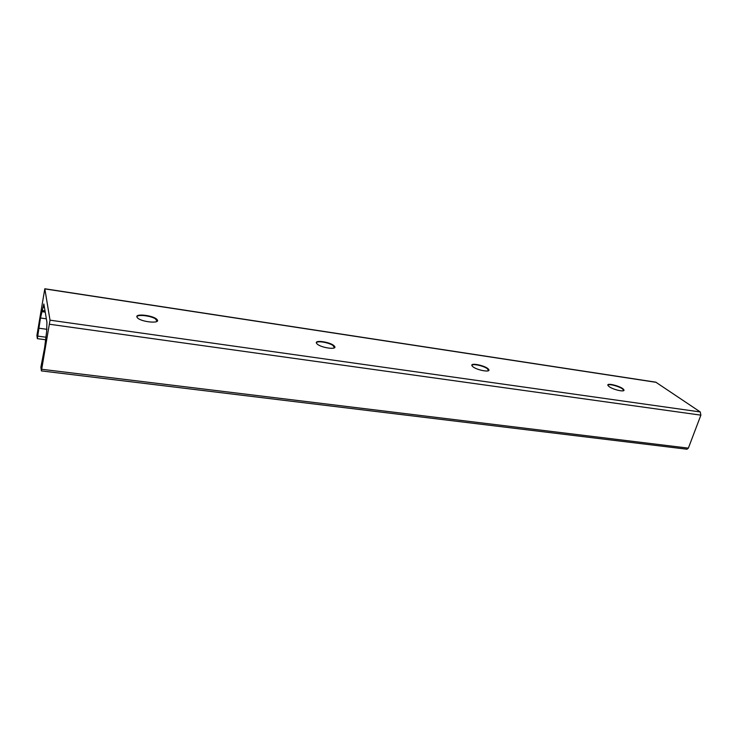 <?xml version="1.0" encoding="UTF-8"?>
<svg xmlns="http://www.w3.org/2000/svg" width="738" height="738" viewBox="0 0 738 738"><rect width="100%" height="100%" fill="white"/><g stroke="black" fill="none" stroke-linecap="round" stroke-linejoin="round"><path stroke-width="1.11" d="M136.871 316.74C137.692 314.24 150.515 315.707 155.404 318.816L157.36 320.919M136.945 317.072C134.989 313.17 153.735 315.467 156.945 319.48C161.594 323.973 141.161 322.22 137.397 317.746L136.945 317.072M316.408 342.718C317.285 340.55 328.816 342.506 333.059 345.522L334.701 347.45M316.786 343.557C313.069 339.323 331.491 342.109 334.425 346.187C338.281 350.393 319.831 347.699 316.805 343.585L316.786 343.557M471.896 365.292C472.809 363.428 483.759 365.891 487.458 368.788L488.759 370.421M472.68 366.509L472.163 365.956C469.064 362.09 486.305 365.707 488.611 369.387C491.536 372.893 476.471 370.199 472.68 366.509M607.881 385.107C608.841 383.511 619.634 386.463 622.826 389.194L623.804 390.485M609.127 386.601L608.047 385.568C605.584 382.155 622.042 386.463 623.767 389.673C625.925 392.533 613.37 389.904 609.127 386.601M50.018 320.172L41.411 370.91L40.894 367.155L44.64 347.57L46.632 331.565L46.937 322.238L43.856 304.001L40.479 317.986L37.343 338.659L36.909 335.467L44.815 288.77L50.018 320.172L700.261 411.952L655.796 382.173L44.815 288.77M41.411 370.91L687.013 449.23L688.36 448.132L700.879 415.153L700.261 411.952M700.879 415.153L49.658 324.268M688.36 448.132L41.872 369.295M488.298 369.517L487.809 369.452M334.803 346.971L333.816 346.823M157.369 320.901L156.76 320.809M44.465 307.488L42.961 307.266M45 310.91L42.407 310.532M45.184 312.119L42.167 311.685M46.226 318.798L40.479 317.986M46.974 329.323L38.745 328.189M45.756 337.192L37.869 336.131M656.193 382.339L44.88 288.899M155.404 318.816L157.074 321.279M333.059 345.522L334.379 347.792M487.458 368.788L488.455 370.688M622.826 389.194L623.564 390.67M334.766 346.768L333.687 346.602M157.443 320.698L156.594 320.569M45.479 339.738L37.343 338.659"/></g></svg>
